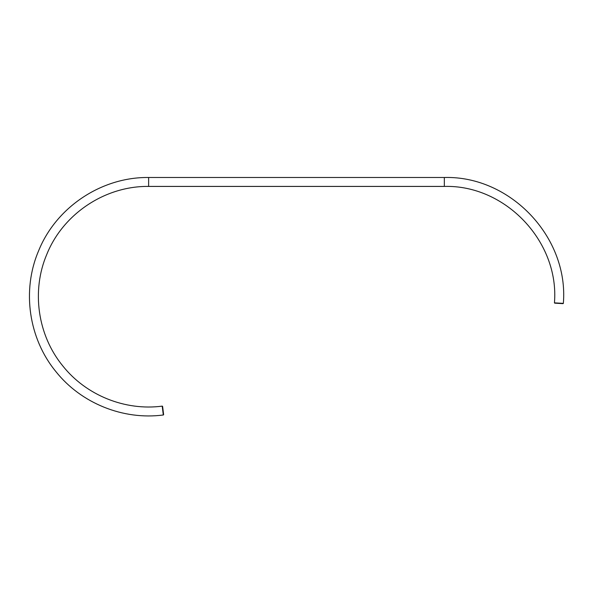 <?xml version="1.0" encoding="UTF-8"?>
<svg xmlns="http://www.w3.org/2000/svg" width="593" height="593" viewBox="0 0 593 593"><rect width="100%" height="100%" fill="white"/><g stroke="black" fill="none" stroke-linecap="round" stroke-linejoin="round"><path stroke-width="0.89" d="M563.053 303.646L554.7 303.156L563.35 303.379C568.909 237.43 510.491 175.639 444.335 177.492L148.628 177.492C101.522 176.914 56.098 207.224 38.552 250.943C21.719 290.377 28.642 338.521 55.905 371.611C81.093 403.307 123.166 420.304 163.305 414.989L162.601 406.361L163.631 414.67M554.7 303.156L554.44 302.86C559.57 241.855 505.532 184.705 444.335 186.417L148.628 186.417C105.05 185.883 63.028 213.925 46.795 254.375C31.221 290.852 37.633 335.386 62.851 366C86.148 395.323 125.079 411.045 162.208 406.131L162.601 406.361M148.628 186.417L148.628 177.492L148.628 186.417M162.208 406.131L163.305 414.989L162.208 406.131M444.335 186.417L444.335 177.492L444.335 186.417M162.289 406.123L163.394 414.981M560.029 303.468L563.35 303.379L554.44 302.86M559.799 303.171L558.68 303.105"/></g></svg>
